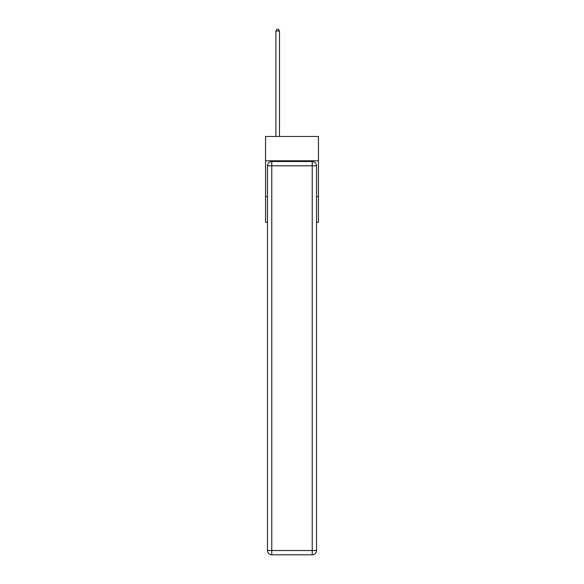 <?xml version="1.0" encoding="UTF-8"?>
<svg xmlns="http://www.w3.org/2000/svg" width="584" height="584" viewBox="0 0 584 584"><rect width="100%" height="100%" fill="white"/><g stroke="black" fill="none" stroke-linecap="round" stroke-linejoin="round"><path stroke-width="0.88" d="M318.455 160.797L318.455 136.488L265.545 136.488L265.545 160.797L318.455 160.797L318.455 222.292L316.528 222.292M267.472 196.553L265.545 196.553L265.545 160.797M318.455 196.553L316.528 196.553M265.545 196.553L265.545 222.292L267.472 222.292M267.472 550.508A4.292 4.292 0 0 0 271.764 554.8L271.764 550.508L312.236 550.508L312.236 165.805L271.764 165.805L271.764 550.508L267.472 550.508L267.472 165.805L271.764 165.805L271.764 161.512L312.236 161.512A4.292 4.292 0 0 1 316.528 165.805L316.528 550.508A4.292 4.292 0 0 1 312.236 554.8L271.764 554.8A4.292 4.292 0 0 1 267.472 550.508A4.292 4.292 0 0 0 271.764 554.8M271.764 161.512A4.292 4.292 0 0 0 267.472 165.805A4.292 4.292 0 0 1 271.764 161.512M279.488 136.488L279.488 31.061L275.911 31.061L275.911 136.488M275.911 31.061L276.984 29.2L278.415 29.2L279.488 31.061M312.236 554.8A4.292 4.292 0 0 0 316.528 550.508L312.236 550.508L312.236 554.8M316.528 165.805A4.292 4.292 0 0 0 312.236 161.512L312.236 165.805L316.528 165.805"/></g></svg>
